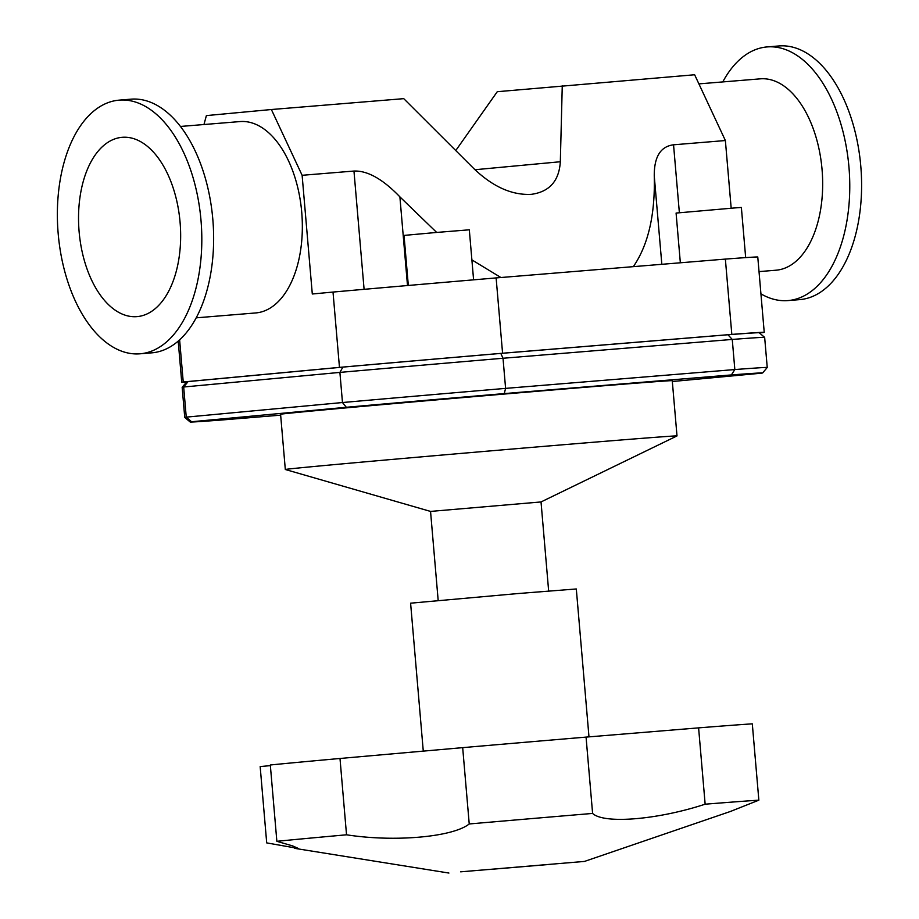 <?xml version="1.0" encoding="UTF-8"?>
<svg xmlns="http://www.w3.org/2000/svg" width="919" height="919" viewBox="0 0 919 919"><rect width="100%" height="100%" fill="white"/><g stroke="black" fill="none" stroke-linecap="round" stroke-linejoin="round"><path stroke-width="1.38" d="M339.996 758.474L462.682 747.641L469.23 823.964C452.814 837.117 394.354 842.275 346.532 834.797L339.996 758.474A252.001 1.321 175.1 0 0 270.312 764.987L276.86 841.31L292.644 845.917L298.468 848.501L266.705 842.895L260.169 766.572L270.37 765.63M705.149 804.194C657.567 819.817 603.932 824.217 592.606 813.43L586.058 737.107L698.601 727.871L705.149 804.194A252.001 1.321 175.1 0 1 758.853 800.173L752.305 723.85A252.001 1.321 175.1 0 0 698.601 727.871M460.672 871.832L584.473 861.425L460.672 871.832M346.532 834.797A252.001 1.321 175.1 0 0 305.303 838.576A252.001 1.321 175.1 0 0 276.86 841.31M584.473 861.425L730.387 811.477L758.853 800.173M592.606 813.43A252.001 1.321 175.1 0 0 469.23 823.964M586.058 737.107A252.001 1.321 175.1 0 0 462.682 747.641M430.551 511.412L541.027 501.946L676.981 435.939A196.563 1.034 175.1 0 0 677.004 435.916A196.563 1.034 175.1 0 0 538.821 446.783A196.563 1.034 175.1 0 0 319.33 466.002A196.563 1.034 175.1 0 0 285.315 469.494A196.563 1.034 175.1 0 0 285.338 469.506L430.551 511.423L438.179 600.486M285.315 469.494L280.582 414.262A196.563 1.034 -4.9 0 1 314.585 410.77A196.563 1.034 -4.9 0 1 534.088 391.54A196.563 1.034 -4.9 0 1 672.26 380.684L677.004 435.916M588.987 736.912L576.305 588.964L517.845 593.559L410.598 603.174L423.291 751.26M488.69 869.535L550.596 864.331L488.69 869.535M407.496 285.533L399.891 196.861C382.821 179.125 367.508 170.52 353.964 171.049L364.096 289.324M399.891 196.861L436.674 232.438M471.884 259.882L500.901 277.515M679.371 212.703L673.547 144.8C660.531 146.454 654.098 156.839 654.259 175.977L661.829 264.304M186.5 382.132A292.322 1.528 -4.9 0 1 181.732 382.27A292.322 1.528 -4.9 0 1 183.237 381.982L339.467 367.382A292.322 1.528 -4.9 0 1 502.578 353.229L731.823 334.401A292.322 1.528 -4.9 0 1 764.229 332.333L757.773 257.01A292.322 1.528 175.1 0 0 725.367 259.089L496.122 277.917A292.322 1.528 175.1 0 0 333.011 292.058L312.299 294L302.121 175.299L353.964 171.049M633.329 266.648C648.251 244.936 655.236 214.713 654.259 175.977M203.961 124.525L206.384 115.599L271.381 109.522L302.121 175.299M455.755 150.555L497.271 91.705L694.638 74.761L725.378 140.538L731.179 208.211M183.237 381.982L179.619 339.835M339.467 367.382L333.011 292.058M239.652 121.595A96.013 54.106 85.3 0 1 239.997 121.572A96.013 54.106 85.3 0 1 301.777 212.829A96.013 54.106 85.3 0 1 255.712 312.942L196.195 317.836M408.323 285.464L404.027 235.413L436.651 232.438L469.31 229.807L473.595 279.835M673.547 144.8L725.378 140.538M562.267 85.628L560.326 161.744C559.097 181.009 549.413 191.876 531.262 194.346C512.009 195.322 492.94 186.81 474.078 168.832L403.751 98.655L271.381 109.522M745.665 257.607L741.369 207.464L734.982 207.912L676.085 213.059L680.347 262.777M118.723 100.182A127.259 71.716 -94.7 0 0 58.15 233.242A127.259 71.716 -94.7 0 0 140.01 353.804A127.259 71.716 -94.7 0 0 201.066 221.1A127.259 71.716 -94.7 0 0 119.171 100.137A127.259 71.716 -94.7 0 0 118.723 100.182M121.905 137.333A89.959 50.694 -94.7 0 0 79.091 231.404A89.959 50.694 -94.7 0 0 136.954 316.63A89.959 50.694 -94.7 0 0 180.124 222.823A89.959 50.694 -94.7 0 0 122.227 137.31A89.959 50.694 -94.7 0 0 121.905 137.333M140.01 353.804L151.842 352.839A127.259 71.716 -94.7 0 0 212.886 220.135A127.259 71.716 -94.7 0 0 131.003 99.172L119.171 100.137M760.932 293.839A127.259 71.716 -94.7 0 0 787.962 300.582L799.794 299.617A127.259 71.716 -94.7 0 0 860.85 166.913A127.259 71.716 -94.7 0 0 778.956 45.95L767.135 46.926A127.259 71.716 -94.7 0 0 766.676 46.961A127.259 71.716 -94.7 0 0 722.782 81.917M787.962 300.582A127.259 71.716 -94.7 0 0 849.018 167.878A127.259 71.716 -94.7 0 0 767.135 46.926M759.025 271.61L776.038 270.209A96.013 54.106 -94.7 0 0 822.103 170.095A96.013 54.106 -94.7 0 0 760.323 78.839A96.013 54.106 -94.7 0 0 759.979 78.862M764.229 332.333A292.322 1.528 -4.9 0 1 762.724 332.621L759.404 332.931M727.94 334.757L500.809 353.413A287.279 1.505 175.1 0 0 342.89 367.106L188.108 381.58A287.279 1.505 175.1 0 0 186.752 381.833L182.169 387.278A292.322 1.528 -4.9 0 1 183.674 387.002L339.892 372.402A292.322 1.528 -4.9 0 1 503.015 358.261L732.259 339.433A292.322 1.528 -4.9 0 1 764.654 337.342A292.322 1.528 -4.9 0 1 764.654 337.353L759.197 332.758A287.279 1.505 175.1 0 0 727.94 334.757L732.259 339.433L734.832 369.553L731.386 374.929A287.279 1.505 -4.9 0 1 762.644 372.942A287.279 1.505 -4.9 0 1 761.3 373.194L672.34 381.511M731.823 334.401L725.367 259.089M502.578 353.229L496.122 277.917M762.644 372.942L767.239 367.485A292.322 1.528 175.1 0 0 734.832 369.553L505.599 388.381L504.255 393.585L731.386 374.929M500.809 353.413L503.015 358.261L505.599 388.381A292.322 1.528 175.1 0 0 342.477 402.533L186.247 417.134L191.554 421.752L346.337 407.278L342.477 402.533L339.892 372.402L342.89 367.106M346.337 407.278A287.279 1.505 -4.9 0 1 504.255 393.585M188.108 381.58L183.674 387.002L186.247 417.134A292.322 1.528 175.1 0 0 184.742 417.421A292.322 1.528 175.1 0 0 184.742 417.433L190.199 422.016A287.279 1.505 -4.9 0 1 191.554 421.752M280.663 415.158L221.468 420.017A287.279 1.505 -4.9 0 1 190.199 422.016M184.742 417.421L182.157 387.29A292.322 1.528 -4.9 0 1 182.169 387.278M474.974 169.728L560.326 161.744M448.92 873.05L294.39 848.306M541.027 501.946L548.654 591.009M239.997 121.572L180.469 126.454M760.323 78.839L698.899 83.882M181.732 382.27L178.206 341.098M767.239 367.485L764.654 337.353"/></g></svg>
